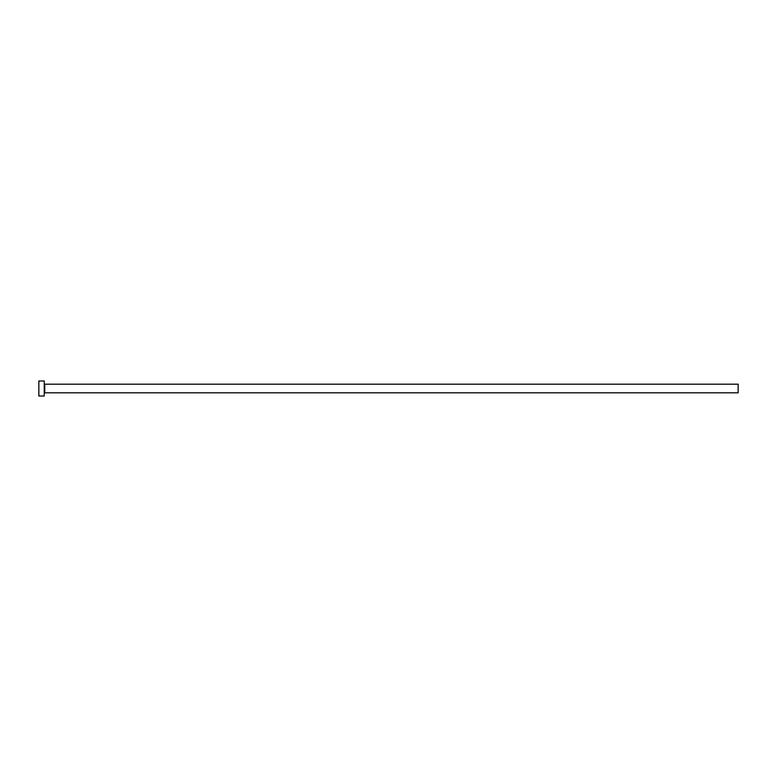 <?xml version="1.0" encoding="UTF-8"?>
<svg xmlns="http://www.w3.org/2000/svg" width="777" height="777" viewBox="0 0 777 777"><rect width="100%" height="100%" fill="white"/><g stroke="black" fill="none" stroke-linecap="round" stroke-linejoin="round"><path stroke-width="1.17" d="M44.765 392.803L44.765 384.197L738.15 384.197L738.15 392.803L44.765 392.803L44.231 393.337M44.231 388.5L44.231 396.027L38.85 396.027L38.85 380.973L44.231 380.973L44.231 388.5M44.765 384.197L44.231 383.663"/></g></svg>
